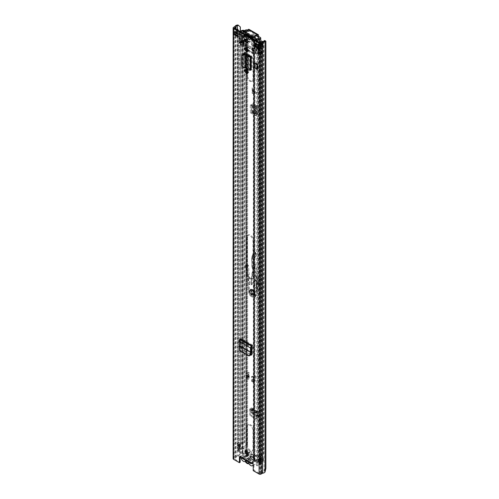 <?xml version="1.0" encoding="UTF-8"?>
<svg xmlns="http://www.w3.org/2000/svg" width="499" height="499" viewBox="0 0 499 499"><rect width="100%" height="100%" fill="white"/><g stroke="black" fill="none" stroke-linecap="round" stroke-linejoin="round"><path stroke-width="0.37" stroke-dasharray="2.5 1.87" d="M248.371 355.756L249.868 355.693M249.095 355.562L240.661 350.697L239.726 348.483L240.181 345.551L239.626 340.78L240.499 339.825L240.462 338.908M251.328 351.988L240.181 345.551L239.426 345.963L240.175 345.682L251.309 352.113M238.884 341.279L239.626 340.78L251.209 347.466M240.474 338.983L240.499 339.613M251.215 70.066L250.305 69.536A1.316 0.761 0 0 0 250.149 69.604L250.149 56.181M245.171 66.573L250.305 69.536A1.316 0.761 0 0 1 251.964 69.635L245.92 66.142A2.164 1.254 60 0 1 244.385 63.492L243.643 63.922A2.164 1.254 -120 0 0 245.171 66.573L245.92 66.142M243.643 54.322L243.643 63.922M257.565 69.317L254.64 67.621M252.912 345.233L252.126 346.537L240.499 339.825L240.867 348.04L242.109 350.136L241.21 338.478L252.912 345.233L252.5 354.034L251.658 354.789M250.517 354.989L242.109 350.136M245.77 450.51A1.977 1.141 60 0 1 246.069 450.173A1.977 1.141 60 0 1 247.061 450.266A1.977 1.141 60 0 1 248.352 452.013A1.977 1.141 60 0 1 248.047 453.597A1.977 1.141 60 0 1 247.604 453.685M245.77 39.115A1.977 1.141 60 0 1 246.069 38.779A1.977 1.141 60 0 1 247.061 38.872A1.977 1.141 60 0 1 248.352 40.619A1.977 1.141 60 0 1 248.047 42.203A1.977 1.141 60 0 1 247.604 42.29M255.762 44.224L255.762 43.363L259.492 45.515L259.492 48.384L258.363 47.736M235.54 34.556L234.624 34.026L234.624 31.156L235.54 31.68L238.354 33.308L238.354 36.184L237.611 35.753M240.194 456.367A1.541 0.886 60 0 1 240.468 455.986A1.541 0.886 60 0 1 242.109 457.059L241.36 457.489M238.235 456.317L240.35 454.171L240.056 453.585L237.942 455.73L238.235 456.317L237.493 456.435A2.108 1.216 0 0 0 235.996 457.396A1.316 0.761 180 0 1 235.634 457.801L234.281 458.868L240.15 462.255M251.265 463.209L252.014 462.779A1.541 0.886 60 0 1 252.107 462.704A1.541 0.886 60 0 1 253.299 463.116A1.541 0.886 60 0 1 253.966 464.669L253.966 470.233L259.836 473.62L261.682 472.84A1.316 0.761 180 0 1 262.387 472.628A2.108 1.216 0 0 0 264.04 471.767L264.258 471.337L265.268 471.505M245.527 47.636A2.021 1.166 60 0 1 245.832 47.299A2.021 1.166 60 0 1 246.843 47.399L247.279 47.648A2.021 1.166 60 0 1 248.596 49.432A2.021 1.166 60 0 1 248.29 51.054A2.021 1.166 60 0 1 247.847 51.148M245.527 69.467A2.021 1.166 60 0 1 245.832 69.124A2.021 1.166 60 0 1 246.843 69.224L247.279 69.48A2.021 1.166 60 0 1 248.596 71.257A2.021 1.166 60 0 1 248.29 72.879A2.021 1.166 60 0 1 247.847 72.973M250.305 56.113A1.316 0.761 180 0 1 251.964 56.206L245.92 52.719L245.171 53.15M244.529 52.938A2.164 1.254 60 0 1 244.834 52.607A2.164 1.254 60 0 1 245.92 52.719M244.385 54.385L244.385 63.492M257.565 68.457L257.166 68.687L255.457 67.234L257.565 68.457L257.565 63.86L257.166 64.09L255.457 62.637L257.565 63.86M255.457 67.234L255.457 62.637M250.766 354.278L242.333 349.406M253.966 470.233L253.224 470.663M237.942 455.73L237.2 455.855A3.169 1.828 0 0 0 234.96 457.29L233.538 458.151A1.41 0.811 0 0 0 233.127 458.724M265.873 468.492L264.863 468.324L264.863 41.13L265.873 41.298M240.056 453.585L240.056 26.397M240.35 454.171L240.35 31.493M264.863 468.324L264.258 471.337M264.258 40.556L264.863 41.13M258.363 48.278A1.316 0.761 180 0 1 258.582 47.86A1.316 0.761 180 0 1 258.75 47.742L259.68 47.205A1.497 0.861 180 0 1 260.734 46.95L260.734 44.08A1.497 0.861 0 0 0 259.68 44.33L258.75 44.866A1.316 0.761 0 0 0 258.582 44.985A1.316 0.761 0 0 0 258.363 45.409A1.316 0.761 0 0 0 258.75 45.945M255.02 43.793L255.762 43.363M233.881 31.587A1.316 0.761 0 0 0 235.54 31.68A1.316 0.761 0 0 0 235.746 31.587L236.669 31.05A1.497 0.861 0 0 0 237.112 30.439L237.112 33.314A1.497 0.861 180 0 1 237.094 33.439M237.611 33.739L238.354 33.308M237.611 36.614L238.354 36.184M234.624 31.156L234.998 31.156L234.998 34.026L235.927 33.489L235.927 30.62L234.998 31.156M234.998 34.026L234.624 34.026M235.927 30.62L235.927 33.489M236.052 33.314L236.052 30.439M237.112 33.314L237.112 30.439M237.112 33.165A0.879 0.505 180 0 1 237.368 32.803L237.368 29.934A0.879 0.505 0 0 0 237.112 30.289M236.052 33.165A1.934 1.117 180 0 1 236.62 32.373L237.293 31.986L238.042 32.416L237.368 32.803M236.676 29.466L236.62 29.503A1.934 1.117 0 0 0 236.052 30.289M237.293 29.11L237.293 31.986M238.042 30.258L238.042 32.416M259.492 48.384L260.989 47.561L260.989 44.692L259.492 45.515M260.989 44.08A0.879 0.505 0 0 0 261.613 43.931L262.287 43.544L262.287 46.413L261.613 46.8A0.879 0.505 180 0 1 260.989 46.95M260.989 44.692A1.934 1.117 0 0 0 262.362 44.361L263.035 43.974L262.287 43.544M263.035 43.974L263.035 46.844L262.362 47.237A1.934 1.117 180 0 1 260.989 47.561M263.035 46.844L262.287 46.413M252.014 462.779L242.109 457.059L241.659 458.07L244.928 457.589A1.815 1.048 -0 0 0 245.938 456.66A1.316 0.761 180 0 1 246.756 455.961A1.316 0.761 180 0 1 248.19 456.123L255.494 460.346A1.316 0.761 180 0 1 255.881 460.883A1.316 0.761 180 0 1 254.571 461.644A1.815 1.048 -0 0 0 252.962 462.23L251.839 463.54L251.814 462.866M242.651 457.377L251.839 462.679L252.962 461.369A1.815 1.048 -0 0 1 254.571 460.783A1.316 0.761 180 0 0 255.881 460.022A1.316 0.761 180 0 0 255.494 459.479L248.19 455.263A1.316 0.761 180 0 0 246.756 455.1A1.316 0.761 180 0 0 245.938 455.799A1.815 1.048 -0 0 1 244.928 456.728L242.296 457.252L242.651 458.238L251.839 463.54M248.103 70.203L250.149 69.604L250.854 70.06M245.801 68.263L246.643 67.901L248.945 69.835L248.945 56.456M246.643 54.846L246.643 67.901L245.664 67.477L245.664 54.516M245.408 68.064L245.664 67.477L243.98 67.172L241.84 65.144L241.94 55.277M257.166 68.687L257.166 64.09M240.512 339.819L241.21 338.478M249.456 459.548A1.41 0.811 60 0 1 248.926 459.417A1.41 0.811 60 0 1 248.402 458.943A3.605 2.083 -120 0 0 245.72 457.396A1.41 0.811 60 0 1 245.196 457.265A1.41 0.811 60 0 1 244.666 456.785L250.261 453.554A3.474 2.002 -120 0 0 248.957 452.362A3.474 2.002 -120 0 0 247.217 452.194A3.474 2.002 -120 0 0 246.687 454.976A3.474 2.002 -120 0 0 248.957 458.032A3.474 2.002 -120 0 0 250.267 458.35A1.41 0.811 60 0 1 251.315 458.955A3.605 2.083 -120 0 0 252.656 460.172A3.605 2.083 -120 0 0 253.997 460.502A1.41 0.811 60 0 1 255.045 461.107A3.474 2.002 -120 0 0 256.355 462.305A3.474 2.002 -120 0 0 258.095 462.479A3.474 2.002 -120 0 0 258.625 459.698A3.474 2.002 -120 0 0 256.355 456.635A3.474 2.002 -120 0 0 255.051 456.317L249.456 459.548A3.474 2.002 60 0 1 250.76 459.866A3.474 2.002 60 0 1 253.168 464.663M244.666 456.785A3.474 2.002 -120 0 0 243.356 455.593A3.474 2.002 -120 0 0 241.622 455.425A3.474 2.002 -120 0 0 240.911 456.828M254.559 458.974L252.862 459.086A1.759 1.017 60 0 1 252.588 459.404A1.759 1.017 60 0 1 251.983 459.442A1.759 1.017 60 0 1 251.708 459.317A1.759 1.017 60 0 1 250.554 457.758L250.754 456.772L248.084 455.238L248.084 454.159L250.754 455.699A2.769 1.597 60 0 1 252.656 455.076A2.769 1.597 60 0 1 254.559 457.895L257.228 459.436L257.228 460.515L254.559 458.974A2.769 1.597 60 0 1 253.093 459.791A2.769 1.597 60 0 1 252.656 459.598A2.769 1.597 60 0 1 250.754 456.772M248.982 461.138L249.207 460.122L248.134 458.512L245.14 458.918A2.769 1.597 60 0 1 246.625 458.001A2.769 1.597 60 0 1 247.061 458.194A2.769 1.597 60 0 1 248.982 461.138L251.627 462.667L251.627 463.683M248.134 458.512L246.625 458.001M250.829 456.36L246.899 458.787L250.554 456.679A1.759 1.017 60 0 1 250.829 456.36A1.759 1.017 60 0 1 252.862 458.007L254.559 457.895M248.402 458.943L253.997 455.712A1.41 0.811 -120 0 0 254.521 456.186A1.41 0.811 -120 0 0 255.051 456.317M250.261 453.554A1.41 0.811 -120 0 0 250.791 454.034A1.41 0.811 -120 0 0 251.315 454.165L245.72 457.396M245.221 460.165A2.769 1.597 60 0 1 245.184 460.022L246.805 459.922L250.554 457.758M246.805 459.922L247.884 461.525L252.862 459.086M253.997 455.712A3.605 2.083 -120 0 0 251.315 454.165M251.565 463.708L248.939 462.186A2.769 1.597 60 0 1 248.901 462.292M245.184 460.022L242.489 458.469L242.489 457.39L245.14 458.918M248.084 455.238L242.489 458.469M248.939 462.186L249.113 461.251L248.795 461.594M257.228 460.515L251.627 463.746M249.207 460.122L252.862 458.007M257.228 459.436L251.627 462.667M250.754 455.699L250.554 456.679M242.489 457.39L248.084 454.159M252.157 87.705L252.719 90.207L252.157 93.357L252.157 87.705L256.679 93.145L252.157 93.357M253.96 38.298A2.196 1.266 60 0 1 252.525 36.365A2.196 1.266 60 0 1 252.862 34.599A2.196 1.266 60 0 1 253.96 34.712A2.196 1.266 60 0 1 255.401 36.645A2.196 1.266 60 0 1 255.058 38.411A2.196 1.266 60 0 1 253.96 38.298M253.96 292.819A1.759 1.017 60 0 1 252.812 291.266A1.759 1.017 60 0 1 253.08 289.857A1.759 1.017 60 0 1 253.96 289.944A1.759 1.017 60 0 1 255.108 291.497A1.759 1.017 60 0 1 254.839 292.907A1.759 1.017 60 0 1 253.96 292.819M249.063 29.385A1.541 0.886 120 0 1 249.381 30.09L249.381 30.913L248.39 31.574L247.13 30.907M242.976 457.103L243.001 457.864A3.412 1.971 180 0 0 246.263 456.348L246.968 456.423L248.957 452.412A1.541 0.886 60 0 1 249.182 452.163A1.541 0.886 60 0 1 250.361 452.568A1.541 0.886 60 0 1 251.041 454.109L255.02 456.404A1.541 0.886 60 0 1 255.338 455.718A1.541 0.886 60 0 1 257.104 457.115L259.224 463.833A3.412 1.971 180 0 0 256.592 465.717L257.914 465.729A2.096 1.21 180 0 1 259.53 464.575A1.584 0.917 0 0 0 260.746 463.683A1.584 0.917 0 0 0 260.285 463.035L258.033 456.573A1.541 0.886 60 0 0 256.268 455.182A1.541 0.886 60 0 0 255.95 455.868L251.97 453.572A1.541 0.886 60 0 0 251.296 452.032A1.541 0.886 60 0 0 250.111 451.626A1.541 0.886 60 0 0 249.887 451.876L247.635 455.737A1.584 0.917 0 0 0 246.088 455.5A1.584 0.917 0 0 0 244.978 456.173A2.096 1.21 180 0 1 242.976 457.103L242.976 33.102M248.259 31.562L249.194 31.025L247.791 30.214M255.956 107.235L256.879 108.851L256.711 114.789L255.95 115.562L256.879 114.277L255.956 114.826L253.405 113.504L252.469 114.046L255.95 115.562L255.95 108.651L255.301 107.952L255.956 107.235L251.247 104.36L251.789 104.079A1.759 1.017 180 0 1 254.309 104.185L255.095 104.721L254.085 105.214L253.299 104.671L252.126 104.927A1.316 0.761 180 0 1 250.311 104.902L250.311 112.799A1.316 0.761 0 0 0 252.126 112.824L253.299 112.568L256.573 114.177L257.596 113.853L258.226 112.824L256.573 114.177M253.405 113.504L251.247 112.263L251.247 104.36M250.036 415.692L251.608 415.524L250.673 413.914L250.542 410.889L249.606 411.426L250.036 415.692L256.018 419.148L257.247 417.707L257.384 412.342L257.896 412.08A1.759 1.017 -60 0 1 258.713 412.024A1.759 1.017 -60 0 1 259.068 412.96L258.993 413.995L258.064 414.438L258.052 413.172L257.334 413.446A1.316 0.761 -60 0 1 256.723 413.484A1.316 0.761 -60 0 1 256.449 412.885L249.606 408.937A1.316 0.761 120 0 0 249.88 409.536A1.316 0.761 120 0 0 250.492 409.498L251.209 409.217L251.209 412.411L252.818 414.376L257.559 417.108L258.145 416.896L258.064 414.438M250.542 410.889L250.542 408.394L257.384 412.342M251.608 415.524L256.311 418.237L256.018 419.148L256.449 412.885M256.311 418.237L257.247 417.707L256.093 419.091M253.03 35.248A2.196 1.266 60 0 1 254.465 37.188A2.196 1.266 60 0 1 254.128 38.947A2.196 1.266 60 0 1 253.03 38.835A2.196 1.266 60 0 1 251.596 36.901A2.196 1.266 60 0 1 251.933 35.136A2.196 1.266 60 0 1 253.03 35.248M253.03 290.487A1.759 1.017 60 0 1 254.178 292.034A1.759 1.017 60 0 1 253.91 293.443A1.759 1.017 60 0 1 253.03 293.356A1.759 1.017 60 0 1 251.883 291.809A1.759 1.017 60 0 1 252.151 290.399A1.759 1.017 60 0 1 253.03 290.487M252.157 90.063L254.833 93.151L252.157 93.151L252.282 89.995L252.282 93.082L254.939 93.088L252.282 89.995M252.469 114.046L250.311 112.799M255.301 107.952L250.311 104.902M244.915 32.709A1.316 0.761 -0 0 1 246.612 31.98A0.967 0.561 180 0 0 247.853 31.443A0.967 0.561 180 0 0 247.828 31.318A1.316 0.761 -0 0 1 247.791 31.144A1.316 0.761 -0 0 1 248.178 30.601L248.446 31.456M249.606 411.426L249.606 408.937M259.093 463.428L260.023 462.885M246.968 456.423L247.897 455.886M243.001 457.864L243.001 33.121M256.592 465.717L256.592 40.968L256.218 41.18L256.081 51.241A0.792 0.455 -0 0 0 256.049 51.36A0.792 0.455 -0 0 0 256.286 51.684L258.426 52.794A2.9 1.672 -0 0 0 259.33 52.495A1.984 1.148 180 0 1 259.062 51.915A1.984 1.148 180 0 1 259.717 51.066A1.778 1.023 180 0 1 262.081 50.979A2.289 1.322 180 0 1 262.493 51.734A2.289 1.322 180 0 1 261.819 52.669A2.289 1.322 180 0 1 261.139 52.938A4.89 2.826 -0 0 0 260.228 53.056A3.63 2.096 -0 0 0 259.249 53.561L259.249 43.8A3.805 2.196 180 0 1 258.944 43.999A3.805 2.196 180 0 1 258.632 44.161A0.873 0.505 180 0 1 257.503 44.062L257.503 53.823A0.873 0.505 -0 0 0 258.632 53.923A3.805 2.196 -0 0 0 258.944 53.761A3.805 2.196 -0 0 0 259.249 53.561M257.914 465.729L257.914 41.729M246.2 30.869A3.412 1.971 180 0 1 244.915 31.892M255.02 456.404L255.95 455.868M251.041 454.109L251.97 453.572M255.014 37.02A1.316 0.761 -0 0 0 254.958 36.801A0.967 0.561 180 0 1 254.92 36.639A0.967 0.561 180 0 1 255.014 36.396M256.879 108.851L255.95 108.651M253.405 105.607L252.469 106.15M258.226 112.824L258.239 107.204L257.072 105.85L256.255 105.595L255.382 106.193L254.085 105.214M256.255 105.595L255.095 104.721M257.072 105.85L256.573 106.555L255.382 106.193L255.382 113.915L256.255 113.342L255.557 113.978L255.557 106.275L256.255 105.626L256.255 113.317L257.072 113.473M256.573 106.555L257.74 107.909L257.727 113.529M251.247 112.263L251.789 111.976A1.759 1.017 180 0 1 254.309 112.082L256.255 113.317M255.095 112.618L254.085 113.111M257.384 414.837L256.449 415.374M252.407 412.174L253.548 413.378L258.42 416.197L257.559 417.108L258.145 416.896L259.006 415.985L258.42 416.197L259.006 415.985L258.819 415.486L257.883 416.266L251.209 412.411L252.132 411.631L252.407 412.174L251.546 413.085M258.993 413.995L258.819 415.486L257.864 416.11L251.178 412.249L252.114 411.619L258.794 415.474M250.542 408.394L251.059 408.132A1.759 1.017 -60 0 1 251.87 408.076A1.759 1.017 -60 0 1 252.232 409.012L252.157 410.047L251.228 410.49M252.157 410.047L252.114 411.619M259.106 278.093L257.74 278.879L256.093 278.062L255.918 278.392L257.578 279.215L257.765 278.891L258.064 279.49L259.436 278.704L257.147 276.982L255.943 266.385A5.277 3.044 -120 0 0 255.444 264.476A9.232 5.333 60 0 1 256.018 256.099A2.464 1.422 -120 0 0 256.081 253.648L254.796 251.558L254.035 251.677A1.141 0.661 -120 0 0 253.997 251.783L252.7 257.253A7.036 4.061 -120 0 0 252.563 258.8L252.862 265.917A2.638 1.522 -120 0 0 253.205 267.258A4.847 2.794 60 0 1 253.299 271.737A2.638 1.522 -120 0 0 253.018 272.473L252.07 280.918A2.638 1.522 -120 0 0 252.351 282.503A1.977 1.141 60 0 1 252.157 284.405A1.977 1.141 60 0 1 251.153 284.293A1.977 1.141 60 0 1 249.781 282.035L248.508 265.705L248.14 264.9L245.758 264.67L247.192 268.287L249.743 291.329A4.659 2.688 -120 0 0 252.956 296.431A4.659 2.688 -120 0 0 255.332 296.693A4.659 2.688 -120 0 0 256.212 295.377L257.777 288.235L254.559 285.016L253.442 285.665L256.748 288.366L256.941 287.243L256.573 287.006L256.399 283.108L254.278 280.831L256.367 282.49L256.361 277.906L255.008 266.921L255.943 266.385M251.945 289.576C255.32 291.404 255.239 297.728 251.87 295.558C248.502 293.73 248.583 287.405 251.945 289.576M252.625 289.607C249.718 289.601 249.693 291.31 252.563 294.741C255.469 294.741 255.494 293.032 252.625 289.607M253.055 290.013A2.352 1.36 60 0 1 254.571 292.09A2.352 1.36 60 0 1 254.203 293.955A2.352 1.36 60 0 1 253.005 293.83A2.352 1.36 60 0 1 251.49 291.753A2.352 1.36 60 0 1 251.852 289.882A2.352 1.36 60 0 1 253.055 290.013M259.436 278.704L258.707 282.889L255.401 280.189L258.613 283.407L257.247 284.199L256.149 283.251L256.573 287.006M257.777 288.235L256.536 288.784L253.442 285.665M258.613 283.407L257.864 287.723L254.559 285.016M255.426 252.263L254.715 251.739L253.916 251.845L251.764 257.79L252.7 257.253M252.12 256.087L253.997 251.783M255.039 256.311L253.997 257.334L255.363 256.48L255.039 256.311L255.906 253.754L255.363 256.48L256.018 256.099M258.707 282.889L257.334 283.682L258.064 279.49L257.696 279.452L256.966 283.632L257.334 283.682M256.367 282.49L255.918 278.186L256.124 282.902L256.966 283.632M256.879 284.149L256.324 287.349L256.399 283.108M257.864 287.723L256.748 288.366M257.54 289.588L256.598 290.131L256.704 288.859M256.212 295.377L255.276 295.913L256.598 290.131L257.54 289.595M248.508 265.705L247.248 266.815L246.668 265.774C244.953 265.381 244.791 266.235 246.188 268.337L248.808 292.052L249.743 291.329M247.192 268.287L246.157 268.331L245.321 265.487L246.837 265.499L248.14 264.9M254.022 257.353C252.899 259.305 252.943 261.9 254.166 265.137L255.844 277.55L256.361 277.906L255.975 278.055L256.274 277.881M253.997 257.334L252.188 256.018M253.979 252.001L251.758 258.058L252.238 267.863C253.087 269.884 253.118 271.462 252.338 272.591L251.134 281.698L251.39 283.12C251.228 286.139 250.255 285.964 248.471 282.596L247.248 266.815M248.808 292.052L248.808 292.052C250.704 297.036 252.737 298.308 254.908 295.87L256.536 288.784M256.941 287.243L256.243 287.256L256.692 287.387L257.247 284.199M246.668 265.774L247.616 266.79L248.845 282.571L249.781 282.035M256.068 283.376L256.243 287.256L256.891 287.33M252.594 294.684A3.075 1.778 60 0 1 250.417 290.917A3.075 1.778 60 0 1 252.594 289.657A3.075 1.778 60 0 1 254.771 293.431A3.075 1.778 60 0 1 252.594 294.684M252.594 293.605A1.759 1.017 -120 0 0 253.473 293.693A1.759 1.017 -120 0 0 253.742 292.283A1.759 1.017 -120 0 0 252.594 290.736A1.759 1.017 -120 0 0 251.714 290.649A1.759 1.017 -120 0 0 251.446 292.058A1.759 1.017 -120 0 0 252.594 293.605M253.835 290.019A1.759 1.017 -120 0 0 252.956 289.931A1.759 1.017 -120 0 0 252.687 291.341A1.759 1.017 -120 0 0 253.835 292.888A1.759 1.017 -120 0 0 254.715 292.975A1.759 1.017 -120 0 0 254.989 291.566A1.759 1.017 -120 0 0 253.835 290.019M250.573 278.261A4.441 2.564 60 0 1 247.435 272.822L247.435 236.994A4.441 2.564 60 0 1 248.352 234.96A4.441 2.564 60 0 1 251.777 236.152A4.441 2.564 60 0 1 253.71 240.624L253.71 276.446A4.441 2.564 60 0 1 252.793 278.479A4.441 2.564 60 0 1 250.573 278.261M249.824 278.692A4.441 2.564 60 0 1 246.687 273.252L246.687 237.424A4.441 2.564 60 0 1 247.604 235.397A4.441 2.564 60 0 1 251.028 236.582A4.441 2.564 60 0 1 252.968 241.054L252.968 276.876A4.441 2.564 60 0 1 252.045 278.91A4.441 2.564 60 0 1 249.824 278.692M246.313 378.248L248.115 379.296L248.115 374.63L246.375 373.632L247.124 373.196L246.381 373.632A1.141 0.661 0 0 0 247.928 373.595L249.238 372.84L248.49 372.41L247.186 373.165L247.186 377.818L246.375 378.286A1.141 0.661 180 0 1 246.313 378.248L246.375 373.632A1.141 0.661 0 0 1 246.313 373.595M251.54 381.273L253.28 382.278L254.022 381.847L252.282 380.843L252.282 376.171L254.022 377.182L253.28 377.618L251.54 376.602L251.54 381.273L252.282 380.843M254.022 376.97L255.513 376.109L254.771 375.678L253.28 376.539A1.316 0.761 0 0 0 252.893 377.076A1.316 0.761 0 0 0 253.28 377.618L254.022 377.182L254.022 381.841L253.28 382.271A1.316 0.761 180 0 1 252.893 381.729A1.316 0.761 180 0 1 253.28 381.192L254.771 380.332L255.513 380.762L254.022 381.623L254.022 377.188M246.687 445.532A4.441 2.564 -120 0 0 249.824 450.965A4.441 2.564 -120 0 0 252.045 451.19A4.441 2.564 -120 0 0 252.968 449.156L252.968 430.631A4.441 2.564 -120 0 0 251.028 426.165A4.441 2.564 -120 0 0 247.604 424.973A4.441 2.564 -120 0 0 246.687 427.007L246.687 445.532L247.435 445.096L247.435 426.576A4.441 2.564 60 0 1 248.352 424.543A4.441 2.564 60 0 1 251.777 425.734A4.441 2.564 60 0 1 253.71 430.2L253.71 448.726A4.441 2.564 60 0 1 252.793 450.759A4.441 2.564 60 0 1 250.573 450.535A4.441 2.564 60 0 1 247.435 445.096M246.687 72.43L246.687 75.779A4.441 2.564 -120 0 0 249.824 81.218A4.441 2.564 -120 0 0 252.045 81.437A4.441 2.564 -120 0 0 252.968 79.403L252.968 61.595A4.441 2.564 -120 0 0 249.993 56.262M247.984 55.782A4.441 2.564 -120 0 0 247.604 55.938A4.441 2.564 -120 0 0 246.687 57.971L246.687 70.01M243.911 448.832A2.021 1.166 0 0 0 241.329 449.574A3.256 1.877 180 0 1 239.102 450.809L239.102 449.374A3.256 1.877 0 0 0 241.329 448.139A2.021 1.166 180 0 1 243.911 447.397L243.911 448.832L244.254 448.258A3.075 1.778 0 0 0 240.325 449.387A2.196 1.266 180 0 1 238.821 450.223A1.41 0.811 0 0 0 237.786 451.002A1.41 0.811 0 0 0 238.198 451.576L241.497 453.479L241.497 45.534A1.759 1.017 -0 0 0 242.639 45.827L245.864 45.933A0.68 0.393 180 0 1 246.306 46.045L246.718 48.203M241.497 453.479A1.759 1.017 0 0 0 242.639 453.778L245.864 453.884A0.68 0.393 180 0 1 246.306 453.996L253.349 458.063A0.68 0.393 180 0 1 253.548 458.319L253.729 460.178A1.759 1.017 0 0 0 254.241 460.839L257.534 462.741A1.41 0.811 0 0 0 259.885 462.386A2.196 1.266 180 0 1 261.333 461.513A3.075 1.778 0 0 0 263.46 459.822A3.075 1.778 0 0 0 263.291 459.242L263.291 457.808A3.075 1.778 180 0 1 263.46 458.388A3.075 1.778 180 0 1 261.333 460.078A2.196 1.266 0 0 0 259.885 460.951A1.41 0.811 180 0 1 257.534 461.307L257.534 456.997A1.41 0.811 -0 0 0 259.885 456.641A2.196 1.266 180 0 1 261.333 455.768A3.075 1.778 0 0 0 263.46 454.078A3.075 1.778 0 0 0 263.291 453.504L263.291 41.392M247.785 51.141L252.843 53.954L252.937 50.237L253.349 50.112A0.68 0.393 180 0 1 253.548 50.368L253.729 52.233A1.759 1.017 0 0 0 254.241 52.894L255.457 53.593L256.199 53.162L256.199 49.713L254.989 49.014A0.705 0.405 180 0 1 254.783 48.752L254.602 46.887A1.734 1.004 0 0 0 254.097 46.239L254.097 40.481L254.783 42.29A0.705 0.405 0 0 0 254.989 42.552L258.282 44.455L258.869 44.367A3.256 1.877 180 0 1 261.008 43.076A2.021 1.166 0 0 0 262.405 41.966A2.021 1.166 0 0 0 262.393 41.847L262.387 472.628M248.009 55.776A4.441 2.564 60 0 1 248.352 55.508A4.441 2.564 60 0 1 251.777 56.699A4.441 2.564 60 0 1 253.71 61.165L253.71 78.973A4.441 2.564 60 0 1 252.793 81.006A4.441 2.564 60 0 1 250.573 80.782A4.441 2.564 60 0 1 247.435 75.349L247.435 72.86M247.061 377.818L247.061 373.165L248.864 374.2L248.864 378.866L247.124 377.862L246.375 378.292M247.516 49.969L247.467 46.214L247.049 45.615A1.734 1.004 180 0 0 245.92 45.328L242.701 45.222A0.705 0.405 -0 0 1 242.24 45.103L241.029 44.405L240.281 44.835L240.281 41.386L241.497 42.084L241.497 35.622A1.759 1.017 0 0 0 242.639 35.922L246.306 36.845A15.812 9.125 -120 0 0 253.349 40.912L253.673 41.729L254.727 41.698M253.249 50.056L254.097 49.682A1.734 1.004 180 0 1 254.602 50.337L254.783 52.195A0.705 0.405 0 0 0 254.989 52.464L256.199 53.162M241.497 45.534L240.281 44.835M238.946 451.146L242.24 453.048A0.705 0.405 0 0 0 242.701 453.167L245.92 453.273A1.734 1.004 180 0 1 247.049 453.566L254.097 457.633A1.734 1.004 180 0 1 254.602 458.282L254.783 460.147A0.705 0.405 0 0 0 254.989 460.409L258.282 462.311L258.869 462.224A3.256 1.877 180 0 1 261.008 460.933A2.021 1.166 0 0 0 262.405 459.822A2.021 1.166 0 0 0 262.293 459.442L262.293 458.007L263.291 457.808M247.435 70.796L247.435 57.541A4.441 2.564 60 0 1 247.997 55.794M253.991 49.626L253.592 53.524L247.953 50.374M238.198 451.576L238.198 450.104L239.058 449.343L238.84 445.295L238.946 449.711L238.198 450.142A1.41 0.811 180 0 1 237.786 449.568A1.41 0.811 180 0 1 238.821 448.782A2.196 1.266 0 0 0 240.325 447.952A3.075 1.778 180 0 1 244.254 446.817L244.254 448.258M243.911 447.397L244.254 446.817M262.293 459.442L263.291 459.242M262.293 458.007A2.021 1.166 180 0 1 262.405 458.388A2.021 1.166 180 0 1 261.008 459.498A3.256 1.877 0 0 0 258.869 460.789L257.534 461.269A1.41 0.811 180 0 0 259.829 461.014L260.141 456.354L259.829 461.014M253.673 41.729L253.729 42.321A1.759 1.017 0 0 0 254.241 42.983L257.534 44.885A1.41 0.811 0 0 0 259.885 44.53A2.196 1.266 180 0 1 261.333 43.656A3.075 1.778 0 0 0 263.46 41.966A3.075 1.778 0 0 0 263.385 41.579M247.71 41.579A4.397 2.539 -120 0 1 252.737 45.852A0.879 0.505 60 0 0 253.317 46.65L253.349 46.669A0.68 0.393 0 0 1 253.548 46.925L253.729 48.783A1.759 1.017 180 0 0 254.241 49.445L255.457 50.143L255.457 53.593M258.282 462.311L258.282 460.876L257.534 461.307L257.534 462.741M259.829 456.778A1.41 0.811 0 0 1 257.534 457.034L259.168 456.117L258.856 460.777L258.282 460.839L258.282 456.566L258.869 456.479A3.256 1.877 180 0 1 261.008 455.188A2.021 1.166 -0 0 0 262.405 454.078A2.021 1.166 -0 0 0 262.293 453.697L263.291 453.504M262.293 453.697L262.293 41.585M255.457 50.143L256.199 49.713M247.336 41.847A4.397 2.539 -120 0 0 246.918 42.49A0.879 0.505 60 0 1 246.774 42.665A0.879 0.505 60 0 1 246.331 42.621L246.306 42.602A0.68 0.393 0 0 0 245.864 42.49L242.639 42.384A1.759 1.017 180 0 1 241.497 42.084M243.668 35.953L243.724 35.348L247.049 36.415A15.812 9.125 -120 0 0 254.097 40.481L253.349 40.912L253.349 46.669M241.104 32.023A3.256 1.877 180 0 1 239.102 32.953L238.946 33.29L242.24 35.192A0.705 0.405 0 0 0 242.701 35.31L243.724 35.348M240.281 41.386L241.029 40.955L242.24 41.654A0.705 0.405 180 0 0 242.701 41.773L245.92 41.879A1.734 1.004 0 0 1 247.049 42.172L247.08 42.19A0.879 0.505 -120 0 0 247.523 42.234A0.879 0.505 -120 0 0 247.66 42.059A4.397 2.539 60 0 1 248.377 41.192A4.397 2.539 60 0 1 253.486 45.421A0.879 0.505 -120 0 0 254.066 46.22L254.097 46.239M240.306 31.562A2.196 1.266 180 0 1 238.821 32.366A1.41 0.811 0 0 0 237.786 33.146A1.41 0.811 0 0 0 238.198 33.72L241.497 35.622M243.911 30.975L243.911 443.087L244.254 442.513A3.075 1.778 0 0 0 240.325 443.642A2.196 1.266 180 0 1 238.821 444.478A1.41 0.811 0 0 0 237.786 445.258A1.41 0.811 0 0 0 238.198 445.832L238.198 33.72M244.254 442.513L244.254 30.982M243.911 443.087A2.021 1.166 0 0 0 241.329 443.829A3.256 1.877 180 0 1 239.102 445.064L238.198 445.832L238.198 450.104A1.41 0.811 180 0 1 237.786 449.53A1.41 0.811 180 0 1 238.647 448.782L239.539 448.464L237.53 447.241L237.53 443.006L239.464 444.122L239.464 448.358M239.464 444.122L238.647 444.547A1.41 0.811 0 0 0 237.786 445.295A1.41 0.811 0 0 0 238.198 445.869L238.946 445.439L238.946 33.29M241.029 40.955L241.029 44.405M246.306 39.296L246.306 36.845L247.049 36.415L247.049 42.172M245.864 39.128L245.92 41.879M253.548 46.925L253.548 41.043L254.602 41.005L254.602 46.887M258.282 44.455L258.282 456.566L257.534 456.997L257.534 47.255M237.53 447.241L238.279 446.811L240.206 447.927A1.316 0.761 180 0 1 240.593 448.464A1.316 0.761 180 0 1 239.788 449.162L239.058 449.343M239.058 445.108L239.788 444.927A1.316 0.761 0 0 0 240.593 444.229A1.316 0.761 0 0 0 240.206 443.692L238.279 442.576L237.53 443.006M238.279 446.811L238.279 442.576M260.141 460.589L262.499 461.656L262.499 457.421L260.141 456.354M259.168 460.352A1.316 0.761 180 0 1 261.314 460.109L263.247 461.226L262.499 461.656M263.247 461.226L263.247 456.99L261.314 455.874A1.316 0.761 0 0 0 259.168 456.117M263.247 456.99L262.499 457.421M248.115 379.296L248.864 378.866M248.115 374.63L248.864 374.2M251.54 376.602L252.282 376.171M247.186 377.818L248.49 377.063L249.238 377.494L247.928 378.248A1.141 0.661 180 0 1 246.381 378.286M249.238 377.494L249.238 372.84M248.49 377.063L248.49 372.41M254.771 375.678L254.771 380.332M255.513 376.109L255.513 380.762M262.387 41.567A2.289 1.322 180 0 1 262.493 41.972A2.289 1.322 180 0 1 261.819 42.902A2.289 1.322 180 0 1 261.139 43.176L261.139 52.938M247.71 41.748A4.348 2.514 60 0 1 252.17 45.827L252.257 47.255A1.759 1.017 180 0 1 252.775 47.973A1.759 1.017 180 0 1 252.731 48.191A4.042 2.333 180 0 1 252.575 48.503L254.821 50.05L256.062 49.763L254.496 48.858A0.879 0.505 180 0 1 254.241 48.497A0.879 0.505 180 0 1 254.272 48.366L254.846 47.143A0.879 0.505 -0 0 0 254.877 47.012A0.879 0.505 -0 0 0 254.621 46.657L253.598 46.064A4.348 2.514 -120 0 0 251.484 42.122A4.348 2.514 -120 0 0 248.402 41.23A4.348 2.514 -120 0 0 247.56 42.577L246.406 41.91A0.879 0.505 -0 0 0 245.552 41.779L243.443 42.109A0.879 0.505 180 0 1 242.595 41.978L242.595 35.448L239.589 33.714A0.867 0.499 180 0 1 239.277 33.327A0.867 0.499 180 0 1 239.408 33.065A3.805 2.196 180 0 1 240.038 32.703A3.63 2.096 180 0 0 240.387 32.529A3.63 2.096 180 0 0 240.911 32.142L240.911 41.904A4.89 2.826 -0 0 0 241.117 41.38A2.289 1.322 180 0 1 244.51 40.837A1.771 1.023 180 0 1 244.89 41.467A1.771 1.023 180 0 1 244.373 42.19A1.771 1.023 180 0 1 244.354 42.203A1.984 1.148 180 0 1 244.285 42.24A1.984 1.148 180 0 1 242.183 42.502L241.653 42.602A2.9 1.672 -0 0 0 241.366 42.945L243.294 44.18A0.792 0.455 -0 0 0 244.061 44.299L245.533 44.068A0.879 0.505 180 0 1 246.387 44.199L247.966 45.11L247.966 35.448A16.38 9.456 -120 0 1 247.672 35.167A0.879 0.505 60 0 1 247.429 33.838A0.879 0.505 60 0 1 247.579 33.801A11.433 6.599 -120 0 1 247.966 33.801L247.966 33.296A11.995 6.924 -120 0 0 246.506 33.402A0.78 0.449 -120 0 0 246.437 33.433A0.78 0.449 -120 0 0 246.593 34.556L244.03 36.159A16.941 9.78 -120 0 0 245.452 37.562L245.452 37.082L246.263 36.895A16.38 9.456 60 0 0 252.482 40.481L252.482 40.962A16.941 9.78 60 0 1 249.444 39.677L249.3 39.596A16.941 9.78 60 0 1 246.263 37.369L246.263 36.895M244.516 31.081A1.771 1.023 180 0 1 244.853 31.499L244.373 34.206L242.608 32.803M242.414 32.778A1.984 1.148 180 0 1 242.183 32.741L242.183 42.502M244.354 42.203L244.354 34.213M258.632 53.923L258.632 44.161M240.038 32.703L240.038 42.471A3.63 2.096 -0 0 0 240.387 42.29A3.63 2.096 -0 0 0 240.911 41.904M254.371 39.39L254.371 48.952L248.153 45.359L248.153 35.803A16.38 9.456 -120 0 0 248.652 36.234A0.879 0.505 -120 0 0 249.101 36.421L250.186 36.321L252.338 37.562L253.423 38.916A0.879 0.505 -120 0 0 253.872 39.253A16.38 9.456 -120 0 0 254.371 39.39L254.808 39.396A16.38 9.456 -120 0 0 255.101 39.452A0.879 0.505 -120 0 0 255.338 39.421A0.879 0.505 -120 0 0 255.519 39.016A0.879 0.505 -120 0 0 255.195 38.192A11.433 6.599 -120 0 0 254.808 37.749L254.371 36.988A11.995 6.924 -120 0 0 248.153 33.396L247.966 33.296M252.482 38.074L252.045 39.134A11.433 6.599 60 0 1 252.556 39.714A0.879 0.505 60 0 1 252.887 40.538A0.879 0.505 60 0 1 252.706 40.943A0.879 0.505 60 0 1 252.463 40.974A16.38 9.456 60 0 1 252.045 40.887L252.045 41.367A16.941 9.78 -120 0 0 253.467 41.604L256.18 40.088L255.401 39.639L255.157 49.258L254.371 48.952M253.467 41.567L253.542 41.61A0.78 0.449 -120 0 0 253.698 41.573A0.78 0.449 -120 0 0 253.86 41.211A0.78 0.449 -120 0 0 253.629 40.556A11.995 6.924 -120 0 0 252.045 38.629L252.045 38.329M257.147 50.411L255.157 49.258L257.022 48.827L258.912 49.944L256.218 50.942M257.503 53.823L256.062 52.994L256.062 49.763M255.569 50.05L255.569 53.281L256.062 52.994M255.569 53.281L254.821 53.281L252.575 51.734A4.042 2.333 -0 0 0 252.731 51.422A1.759 1.017 -0 0 0 252.775 51.204A1.759 1.017 -0 0 0 252.257 50.486L252.257 47.255M252.17 47.205L252.257 50.486M252.17 50.436L252.17 46.993M242.595 41.978L241.16 41.155L240.506 41.654L243.344 43.17A4.042 2.333 180 0 1 243.88 43.076A1.759 1.017 180 0 1 245.496 43.351L245.951 43.401L245.951 46.632L252.17 49.863L252.17 50.224M245.951 46.632L245.577 46.632L245.577 43.401M245.496 43.351L245.577 46.632M245.496 46.582A1.759 1.017 -0 0 0 243.88 46.307A4.042 2.333 -0 0 0 243.344 46.401L240.661 45.103L241.16 44.386L239.589 43.475A0.867 0.499 -0 0 1 239.277 43.095L239.277 33.327M240.038 42.471A3.805 2.196 -0 0 0 239.408 42.827A0.867 0.499 -0 0 0 239.277 43.095M262.118 51.865L260.74 52.663A1.285 0.742 180 0 1 259.904 52.432L261.726 51.385A1.285 0.742 180 0 1 262.118 51.865L262.118 54.591A1.285 0.742 -0 0 0 261.925 54.254L260.154 55.277L259.904 52.432M241.728 41.685L243.107 40.887A1.285 0.742 180 0 1 243.942 41.118L243.587 43.694L241.859 44.692L242.121 42.166A1.285 0.742 180 0 1 241.728 41.685L241.728 44.411L243.107 43.619A1.285 0.742 180 0 1 243.587 43.694M242.121 42.166L243.942 41.118M254.097 50.449L248.053 46.962L248.053 45.521L254.097 49.008L253.286 49.476L253.342 53.331L254.035 51.185A4.397 2.539 120 0 0 254.097 50.449L254.097 49.008M248.053 45.521L247.242 45.989L253.286 49.476M254.621 46.657L254.621 40.463A16.941 9.78 60 0 1 250.648 38.984L250.51 38.903A16.941 9.78 60 0 1 246.406 35.666L246.406 41.91M245.951 43.401L247.56 42.577M252.301 50.043L252.301 46.787L253.598 46.064M254.808 39.396L254.808 49.058M254.889 37.338A11.995 6.924 -120 0 0 254.808 37.244L254.808 37.749M252.482 38.573A11.433 6.599 -120 0 0 252.17 38.255M252.482 40.962L252.045 41.211L252.482 40.481M245.452 37.082A16.38 9.456 60 0 1 245.034 36.689A0.879 0.505 60 0 1 244.797 35.36A0.879 0.505 60 0 1 244.94 35.323A11.433 6.599 60 0 1 245.452 35.329L245.452 34.824A11.995 6.924 -120 0 0 243.874 34.924A0.78 0.449 -120 0 0 243.799 34.955A0.78 0.449 -120 0 0 243.961 36.078M248.153 35.803L247.966 35.448M253.872 39.253L252.045 40.307A16.38 9.456 60 0 1 246.824 37.288L248.652 36.234M248.153 33.396L247.966 33.801M245.452 34.824L245.826 34.737L245.452 35.329M245.826 35.236L246.244 34.992M251.739 37.837A0.879 0.505 60 0 1 252.064 38.049L253.891 36.995A11.433 6.599 60 0 1 254.371 37.481M252.064 38.049A11.433 6.599 -120 0 0 246.805 35.011A0.879 0.505 60 0 1 247.042 35.111M248.153 33.888A11.433 6.599 60 0 1 248.633 33.957L246.805 35.011M244.03 36.159L245.539 35.286L246.406 35.666M245.826 37.144L245.826 37.618L246.263 37.369M245.826 37.618L245.452 37.562M254.808 37.244L254.371 36.988M245.552 41.779L245.552 35.286L244.03 36.121M242.595 35.448A0.879 0.505 0 0 0 243.443 35.579L245.539 35.248M253.467 41.604L254.846 40.718L254.846 47.143M239.589 33.714L239.589 43.475M241.16 44.386L241.16 41.155M254.272 48.366L254.272 41.835A0.879 0.505 -0 0 0 254.241 41.966A0.879 0.505 -0 0 0 254.496 42.321L257.503 44.062M253.542 41.61L254.69 40.949L254.272 41.835M246.387 44.199L246.593 34.556M258.887 49.981L258.887 39.639L256.592 40.962M259.249 43.8A3.63 2.096 180 0 1 260.228 43.294A4.89 2.826 180 0 1 261.139 43.176M259.33 52.495L259.33 42.727A1.984 1.148 180 0 1 259.118 42.427M259.33 42.727A2.9 1.672 180 0 1 258.426 43.033L258.151 52.757M256.286 51.684L256.286 41.916L258.151 42.995M256.286 41.916A0.792 0.455 180 0 1 256.049 41.598A0.792 0.455 180 0 1 256.081 41.473L256.218 41.18M258.887 39.639L258.887 49.906M257.266 38.635L256.898 44.667L257.266 38.635L258.887 39.571M256.318 39.115L255.401 39.639M262.081 50.979L262.081 41.217M259.717 51.066L259.717 43.082L261.333 41.018M259.075 42.396L259.062 51.915M259.081 42.315L259.717 43.082M246.387 34.431A0.879 0.505 0 0 0 245.533 34.306L244.061 34.537A0.792 0.455 180 0 1 243.294 34.419L243.294 44.18M241.429 43.101L241.429 33.339L243.294 34.419M244.51 40.837L244.51 31.075M241.117 41.38L241.117 31.612A2.289 1.322 180 0 1 243.955 30.907M241.429 33.339L241.366 33.177A2.9 1.672 180 0 1 241.653 32.84L242.183 32.741M244.853 31.499L242.976 32.585M240.911 32.142A4.89 2.826 -0 0 0 241.117 31.612M239.408 33.065L239.408 42.827M260.228 53.056L260.228 43.294M253.891 36.995A0.879 0.505 -120 0 0 253.373 36.751L251.546 37.805M247.672 35.167L249.144 34.312L250.186 35.604L252.338 36.845L253.373 36.751M249.144 34.312A0.879 0.505 -120 0 0 248.633 33.957M243.942 42.484L242.121 43.532M243.107 40.887L243.107 43.619M261.925 54.254L261.726 52.751L259.904 53.798M260.74 52.663L260.74 55.389L262.118 54.591M260.74 55.389A1.285 0.742 180 0 1 260.154 55.277M261.726 51.385L261.726 52.751M252.338 36.845L250.51 37.899L251.178 37.843M250.186 35.604L248.359 36.658L250.51 37.899M247.691 35.828L248.359 36.658M250.186 36.321L247.273 37.475A0.879 0.505 60 0 1 246.824 37.288M252.338 37.562L251.789 37.88M251.521 38.036L250.51 38.616L248.359 37.375M252.045 40.307A0.879 0.505 60 0 1 251.596 39.97L250.51 38.616M256.898 48.827L256.898 44.667L255.157 45.671M258.763 50.05L256.773 48.902M246.263 43.326L246.575 42.608A4.348 2.514 60 0 1 246.999 42.066M247.242 45.989L247.242 48.715M253.754 52.981L247.71 49.495L247.991 47.698L254.035 51.185M253.473 53.318L247.429 49.825L253.573 53.262M248.053 46.962A4.397 2.539 -60 0 1 247.991 47.698M239.938 350.891L240.661 350.697M239.009 348.676L239.726 348.483M239.863 339.376L239.9 340.212L251.521 346.924M259.836 473.62L259.836 42.839M251.964 56.206L251.964 69.635M253.966 464.669L253.224 465.099M237.493 35.685L237.2 455.855L237.2 25.075M264.04 40.987L264.04 471.767L265.056 471.935M234.96 457.29L234.96 26.509M234.886 457.371L234.886 26.59M233.538 458.151L233.538 27.37M261.682 472.84L261.682 42.059M260.335 473.62L260.335 42.839M237.493 33.676L237.493 29.223M235.996 457.396L235.996 34.818M235.996 34.312L235.996 29.079M235.634 457.801L235.634 34.612M235.634 34.518L235.634 28.867M236.669 33.196L236.669 31.05M235.746 32.666L235.746 31.587M236.62 29.503L236.62 32.373M259.68 44.33L259.68 47.205M258.75 44.866L258.75 47.742M260.422 44.76L260.422 47.636M259.492 48.172L259.492 45.297M260.734 44.08L260.734 46.95M260.734 47.561L260.734 44.692M262.362 47.237L262.362 44.361M261.613 43.931L261.613 46.8M252.962 461.369L252.962 462.23M254.571 460.783L254.571 461.644M255.494 459.479L255.494 460.346M248.19 455.263L248.19 456.123M245.938 455.799L245.938 456.66M244.928 456.728L244.928 457.589M246.531 48.079L247.279 47.648M246.094 47.829L246.843 47.399M246.531 69.91L247.279 69.48M246.094 69.654L246.843 69.224M250.298 70.347L249.594 69.891L249.594 56.474M243.724 67.758L243.98 67.172M241.585 65.693L241.834 65.101M241.585 56.387L241.834 55.794M241.616 347.747L240.867 348.04M251.764 354.334L252.5 354.034M253.997 460.502L248.402 463.733M250.267 458.35L244.672 461.581M249.45 464.338L255.045 461.107M245.72 462.186L251.315 458.955M252.669 90.662L256.318 93.357M249.381 30.09L258.544 35.379M260.285 463.035L260.285 37.425M247.635 455.737L247.635 30.127M246.706 456.273L246.706 30.919M259.355 463.577L259.355 38.18M259.53 464.575L259.53 42.059M244.978 456.173L244.978 30.564M259.224 463.833L259.224 38.223M246.263 456.348L246.263 30.869M257.104 457.115L258.033 456.573M248.957 452.412L249.887 451.876M254.958 36.801L254.958 35.722M246.612 31.98L246.612 30.901M247.828 31.318L247.828 30.495M248.178 30.601L248.178 29.528M252.126 112.824L252.126 104.927M252.669 112.543L252.669 104.647M255.956 114.826L255.301 115.512M258.239 107.204L257.74 107.909M258.239 112.674L257.74 113.379M253.299 112.568L253.299 104.671M254.309 112.082L254.309 104.185M251.789 111.976L251.789 104.079M250.492 409.498L257.334 413.446M251.009 409.236L257.846 413.184M250.673 413.914L249.756 414.788M253.679 413.459L252.818 414.376M251.303 409.454L258.139 413.403M252.232 409.012L259.068 412.96M251.059 408.132L257.896 412.08M254.658 92.739L252.575 91.198M252.575 91.535L254.658 93.082M256.318 92.508L252.669 89.808M252.806 290.156A2.352 1.36 60 0 1 254.322 292.233A2.352 1.36 60 0 1 253.954 294.098A2.352 1.36 60 0 1 252.756 293.973A2.352 1.36 60 0 1 251.24 291.896A2.352 1.36 60 0 1 251.602 290.025A2.352 1.36 60 0 1 252.806 290.156M252.569 294.291C254.752 296.35 254.827 290.605 252.619 290.05C250.436 287.992 250.361 293.743 252.569 294.291M252.132 289.682A3.431 1.977 60 0 1 254.34 292.701A3.431 1.977 60 0 1 253.81 295.427A3.431 1.977 60 0 1 252.064 295.24A3.431 1.977 60 0 1 249.849 292.214A3.431 1.977 60 0 1 250.379 289.489A3.431 1.977 60 0 1 252.132 289.682M252.369 295.059A3.431 1.977 60 0 1 250.161 292.034A3.431 1.977 60 0 1 250.691 289.308A3.431 1.977 60 0 1 252.444 289.501A3.431 1.977 60 0 1 254.652 292.526A3.431 1.977 60 0 1 254.122 295.252A3.431 1.977 60 0 1 252.369 295.059M254.908 295.87L255.276 295.913A4.659 2.688 60 0 1 254.396 297.229A4.659 2.688 60 0 1 252.02 296.974A4.659 2.688 60 0 1 248.808 291.865L246.207 268.319M252.351 282.503L251.415 283.039A1.977 1.141 60 0 1 251.228 284.941A1.977 1.141 60 0 1 250.217 284.829A1.977 1.141 60 0 1 248.845 282.571L248.471 282.596M257.147 276.982L255.844 277.55M254.396 281.38L255.513 280.737M253.554 286.214L254.677 285.565M256.081 253.648L255.55 252.525M255.444 264.476L254.509 265.013A9.232 5.333 60 0 1 254.359 257.459M254.166 265.137L254.509 265.013A5.277 3.044 60 0 1 255.008 266.921L254.64 266.953M256.343 277.718L257.278 277.182M255.638 280.245L254.515 280.893M254.796 285.079L253.673 285.721M251.39 283.12L251.415 283.039A2.638 1.522 60 0 1 251.14 281.455L252.07 280.918M253.018 272.473L252.082 273.015L251.059 281.561L251.228 284.941L252.157 284.405M252.082 273.252L252.082 273.015A2.638 1.522 60 0 1 252.363 272.273L253.299 271.737M253.205 267.258L252.269 267.795A4.847 2.794 60 0 1 252.363 272.273L251.134 281.698M252.238 267.863L252.269 267.795A2.638 1.522 60 0 1 251.926 266.454L252.862 265.917M252.563 258.8L251.633 259.337L252.182 267.863C252.993 269.834 253.037 271.319 252.319 272.317L252.338 272.591M251.633 259.337L251.633 259.337A7.036 4.061 60 0 1 251.764 257.79L251.926 266.659M256.168 278.043L255.844 278.299L256.043 282.765M251.758 258.058L252.114 256.099M255.575 253.848L255.139 252.344M246.687 273.252L247.435 272.822M253.28 377.618L253.28 382.271M246.306 453.996L246.306 452.805M246.306 450.691L246.306 72.099M246.306 69.779L246.306 54.665M246.306 53.805L246.306 50.268M246.306 47.948L246.306 46.045M253.349 458.063L253.349 50.112M246.687 75.779L247.435 75.349M246.406 46.108L247.155 45.677M254.602 50.337L254.602 458.282L253.548 458.319L253.548 50.368M254.783 52.195L254.783 460.147L253.729 460.178L253.729 52.233M254.241 460.839L254.241 52.894M245.92 45.328L245.864 452.025M245.864 450.522L245.864 71.513M245.864 69.542L245.864 54.547M245.864 53.549L245.864 49.688M245.864 47.717L245.864 45.933M242.701 45.222L242.639 453.778L242.639 45.827M254.097 457.633L254.097 49.682M254.989 460.409L254.989 52.464M242.24 453.048L242.24 45.103M247.049 453.566L247.049 45.615M238.821 450.223L238.821 448.782M240.325 449.387L240.325 447.952M241.329 449.574L241.329 448.139M239.102 450.809L239.102 449.374M259.885 462.386L259.885 460.951M261.333 461.513L261.333 460.078M261.008 460.933L261.008 459.498M258.869 462.224L258.869 460.789M257.534 45.247L257.534 44.885M254.241 49.445L254.241 42.983M259.885 456.641L259.885 44.53M261.333 455.768L261.333 43.656M261.008 455.188L261.008 43.076M258.869 456.479L258.869 44.367M254.783 48.752L254.783 42.29L253.729 42.321L253.729 48.783M246.306 42.602L246.306 41.411M245.864 42.49L245.864 40.631M242.639 42.384L242.639 35.922L242.701 41.773M246.331 42.621L247.08 42.19M253.317 46.65L254.066 46.22M238.821 444.478L238.821 32.366M240.325 443.642L240.325 31.531M241.329 443.829L241.329 31.718M239.102 445.064L239.102 32.953M254.989 49.014L254.989 42.552M242.24 41.654L242.24 35.192M246.718 46.644L247.467 46.214M252.625 53.936L253.373 53.499M252.937 53.755L253.679 53.324M252.937 50.237L253.679 49.806M252.737 45.852L253.486 45.421M246.918 42.49L247.66 42.059M252.968 61.595L253.71 61.165M246.687 57.971L247.435 57.541M252.968 79.403L253.71 78.973M252.968 449.156L253.71 448.726M252.968 430.631L253.71 430.2M246.687 427.007L247.435 426.576M238.647 444.547L238.647 448.782M239.377 444.366L239.377 448.607M239.788 444.927L239.788 449.162M240.206 447.927L240.206 443.692M258.856 456.541L258.856 460.777M261.314 455.874L261.314 460.109M260.565 460.54L260.565 456.304M247.928 378.248L247.928 373.595M253.28 376.539L253.28 381.192M246.687 237.424L247.435 236.994M252.968 241.054L253.71 240.624M252.968 276.876L253.71 276.446M255.101 39.452L252.463 40.974M253.629 40.556L254.752 39.908M247.111 35.491L245.034 36.689M244.94 35.323L247.579 33.801M252.556 39.714L255.195 38.192M249.3 39.596L250.51 38.903M245.003 34.275L243.874 34.924M250.648 38.984L249.444 39.677M254.496 42.321L254.496 48.858M252.7 48.821L252.7 52.052M254.821 53.281L254.821 50.05M245.533 34.306L245.533 44.068M244.061 44.299L244.061 34.537M240.661 41.872L240.661 45.103M242.788 46.326L242.788 43.095M252.575 51.734L252.575 48.503M252.731 48.191L252.731 51.422M240.661 44.673L240.661 41.442M243.344 43.17L243.344 46.401M243.88 46.307L243.88 43.076M256.081 41.473L256.081 51.241M258.426 52.794L258.426 43.033M243.443 35.579L243.443 42.109M241.366 33.177L241.366 42.945M241.653 42.602L241.653 32.84M249.101 36.421L247.273 37.475M251.596 39.97L253.423 38.916M257.022 48.827L257.022 44.667M252.17 45.827L252.17 49.863M246.575 42.608L246.575 46.632M247.916 50.106L253.286 53.206M247.304 454.028L248.047 453.597M247.304 42.633L248.047 42.203M239.726 456.417L240.468 455.986M251.365 463.134L252.107 462.704M234.181 458.724L234.181 27.944M258.363 45.721L258.363 45.409M259.418 48.278L259.418 45.409M242.371 457.302L251.858 462.779M255.881 460.022L255.881 460.883M245.327 39.209L246.069 38.779M245.327 450.603L246.069 450.173M247.541 51.484L248.29 51.054M245.084 47.729L245.832 47.299M247.541 73.309L248.29 72.879M245.084 69.554L245.832 69.124M244.834 52.607L244.086 53.044M253.224 465.293L258.095 462.479M241.622 455.425L247.217 452.194M251.983 459.442L253.093 459.791M248.801 461.594L252.588 459.404M254.128 38.947L255.058 38.411M253.91 293.443L254.839 292.907M260.746 463.683L260.746 41.355M259.43 463.683L259.43 38.074M255.338 455.718L256.268 455.182M249.182 452.163L250.111 451.626M248.402 30.526L257.565 35.816M254.92 36.639L254.92 35.56M247.853 31.443L247.853 30.37M247.791 31.144L247.791 30.564M249.325 31.038L248.39 31.574M252.151 290.399L253.08 289.857M251.933 35.136L252.862 34.599M256.723 413.484L249.88 409.536M259.018 416.316L258.158 417.226M251.209 409.217L258.052 413.172M251.87 408.076L258.713 412.024M254.203 293.955L253.954 294.098C254.727 293.038 254.297 291.728 252.675 290.168L251.852 289.882M253.81 295.427C254.97 293.817 254.365 291.903 252.001 289.694L250.691 289.308L252.575 289.489C254.864 291.148 255.382 293.069 254.122 295.252L253.81 295.427M245.758 264.67L245.321 265.487C244.94 266.266 245.209 267.221 246.119 268.362L248.733 291.971C249.194 295.439 251.084 297.192 254.396 297.229L255.332 296.693M255.401 280.189L254.278 280.831M251.714 290.649L252.956 289.931M253.473 293.693L254.715 292.975M237.786 451.002L237.786 449.568M238.84 451.002L238.84 449.568M263.46 459.822L263.46 458.388M262.405 459.822L262.405 458.388M263.46 454.078L263.46 41.966M262.405 454.078L262.405 41.966M237.786 445.258L237.786 33.146M238.84 445.258L238.84 33.146M252.843 53.954L253.592 53.524M253.024 50.031L253.773 49.601M247.629 41.623L248.377 41.192M246.774 42.665L247.523 42.234M247.604 55.938L248.352 55.508M252.045 81.437L252.793 81.006M252.045 451.19L252.793 450.759M247.604 424.973L248.352 424.543M237.786 449.53L237.786 445.295M238.84 449.53L238.84 445.295M240.593 444.229L240.593 448.464M239.539 444.229L239.539 448.464M252.893 381.729L252.893 377.076M253.947 381.729L253.947 377.076M247.604 235.397L248.352 234.96M252.045 278.91L252.793 278.479M252.706 40.943L255.338 39.421M243.799 34.955L244.99 34.269M244.797 35.36L247.429 33.838M253.698 41.573L255.669 40.431M262.493 51.734L262.493 41.972M244.89 41.467L244.89 32.316M247.71 41.629L248.402 41.23M258.912 39.602L258.912 49.944M241.348 42.995L241.348 33.227M251.97 40.824L251.97 41.298M252.095 47.099L252.095 50.33M247.934 50.206L253.342 53.331M251.97 38.46L251.97 38.959M240.506 44.885L240.506 41.654M252.544 51.84L252.544 48.609M256.049 51.36L256.049 41.598M254.241 41.966L254.241 48.497M254.877 40.631L254.877 47.012M252.775 51.204L252.775 47.973"/><path stroke-width="0.75" d="M239.426 345.963L238.884 341.279L240.462 338.908L252.163 345.664L250.467 347.965L250.579 352.406L239.426 345.963L239.009 348.676L239.938 350.891L248.471 355.812L249.868 355.693L250.641 354.783L251.309 352.113L250.567 352.394L249.924 354.976L250.641 354.783M249.144 355.881L249.924 354.976M246.531 73.21A2.021 1.166 -120 0 0 247.541 73.309A2.021 1.166 -120 0 0 247.853 71.688A2.021 1.166 -120 0 0 246.531 69.91L246.094 69.654A2.021 1.166 -120 0 0 245.084 69.554A2.021 1.166 -120 0 0 244.772 71.176A2.021 1.166 -120 0 0 246.094 72.96L246.531 73.21L247.279 72.779L246.843 72.53A2.021 1.166 60 0 1 245.527 69.467M246.531 51.385A2.021 1.166 -120 0 0 247.541 51.484A2.021 1.166 -120 0 0 247.853 49.863A2.021 1.166 -120 0 0 246.531 48.079L246.094 47.829A2.021 1.166 -120 0 0 245.084 47.729A2.021 1.166 -120 0 0 244.772 49.351A2.021 1.166 -120 0 0 246.094 51.135L246.531 51.385L247.279 50.954L246.843 50.705A2.021 1.166 60 0 1 245.527 47.636M246.313 453.928A1.977 1.141 -120 0 0 247.304 454.028A1.977 1.141 -120 0 0 247.604 452.443A1.977 1.141 -120 0 0 246.313 450.697A1.977 1.141 -120 0 0 245.327 450.603A1.977 1.141 -120 0 0 245.021 452.188A1.977 1.141 -120 0 0 246.313 453.928M246.313 42.534A1.977 1.141 -120 0 0 247.304 42.633A1.977 1.141 -120 0 0 247.604 41.049A1.977 1.141 -120 0 0 246.313 39.302A1.977 1.141 -120 0 0 245.327 39.209A1.977 1.141 -120 0 0 245.021 40.793A1.977 1.141 -120 0 0 246.313 42.534M255.02 43.793L258.75 45.945L258.75 48.815L255.02 46.663L255.02 43.793M237.611 36.614L233.881 34.456L233.881 31.587L237.611 33.739L237.611 36.614M240.35 31.493L240.35 26.983L237.942 24.95L237.2 25.075A3.169 1.828 0 0 0 234.96 26.509L233.538 27.37A1.41 0.811 0 0 0 233.127 27.944L233.127 458.724A1.41 0.811 0 0 0 233.538 459.298L239.408 462.685L239.408 457.121A1.541 0.886 60 0 1 239.726 456.417A1.541 0.886 60 0 1 241.36 457.489L241.84 458.213L251.334 463.696M251.876 462.779L251.265 463.209A1.541 0.886 60 0 1 251.365 463.134A1.541 0.886 60 0 1 252.55 463.546A1.541 0.886 60 0 1 253.224 465.099L253.224 470.663L259.093 474.05A1.41 0.811 0 0 0 261.083 474.05L262.568 473.227A3.169 1.828 0 0 0 265.056 471.935L265.873 468.492L265.873 41.298L265.268 40.725L264.258 40.556L264.04 40.987L265.056 41.155L265.268 40.725M233.127 27.944A1.41 0.811 0 0 0 233.538 28.518L259.093 43.27A1.41 0.811 0 0 0 261.083 43.27L262.568 42.452A3.169 1.828 0 0 0 265.056 41.155L265.056 471.935M250.305 56.113L251.215 56.636L251.215 70.066L250.854 70.06L250.854 56.63L250.149 56.181A1.316 0.761 180 0 1 250.305 56.113L245.171 53.15A2.164 1.254 -120 0 0 244.086 53.044A2.164 1.254 -120 0 0 243.643 54.035L243.643 54.322M254.64 67.621L254.64 63.03L257.565 64.72L257.565 69.317L257.01 69.642L254.64 67.621M252.126 346.325L252.095 345.695L252.126 346.537L251.209 347.466L251.309 352.113M250.567 355.02L251.321 355.113L251.764 354.334L252.126 346.537M247.604 453.685A1.977 1.141 60 0 1 247.061 453.497A1.977 1.141 60 0 1 245.77 450.51M247.604 42.29A1.977 1.141 60 0 1 247.061 42.103A1.977 1.141 60 0 1 245.77 39.115M258.363 47.736L255.762 46.232L255.762 44.224M237.611 35.753L235.54 34.556A1.316 0.761 180 0 1 233.881 34.456M239.408 462.685L240.15 462.255L240.15 456.691A1.541 0.886 60 0 1 240.194 456.367M238.235 25.536L237.493 25.661A2.108 1.216 0 0 0 235.996 26.615A1.316 0.761 180 0 1 235.634 27.021L234.281 28.087L259.836 42.839L261.682 42.059A1.316 0.761 180 0 1 262.387 41.847A2.108 1.216 0 0 0 264.04 40.987M247.847 51.148A2.021 1.166 60 0 1 247.279 50.954M247.847 72.973A2.021 1.166 60 0 1 247.279 72.779M243.643 54.035L244.385 53.599A2.164 1.254 60 0 1 244.529 52.938M244.385 53.599L244.385 54.385M251.658 354.789L250.766 354.278M241.36 457.489L251.265 463.209L252.014 462.779M237.942 24.95L240.35 26.983M255.02 46.663L255.762 46.232M258.75 48.815A1.316 0.761 180 0 1 258.363 48.278L258.363 45.721M235.54 34.556A1.316 0.761 180 0 0 235.746 34.456L236.669 33.92L236.669 33.196M237.094 33.439A1.497 0.861 180 0 1 236.669 33.92M237.424 29.903L238.042 29.541L238.042 30.258M236.676 29.466L237.293 29.11L238.042 29.541M251.839 463.54L251.24 463.596L251.839 463.54M245.801 68.263L245.408 68.064L245.408 55.108L245.801 55.208L245.801 68.263L248.103 70.203L250.854 70.06M243.724 54.934L243.98 54.341L245.664 54.516L245.408 55.108L243.724 54.934C242.42 54.896 241.709 55.377 241.585 56.387L241.585 65.731L243.724 67.758L245.408 68.064M241.94 55.277L241.585 56.387M243.98 54.341C242.676 54.304 241.965 54.79 241.834 55.794M245.664 54.516L246.643 54.846L245.801 55.208L248.103 56.824L248.945 56.456L246.643 54.846M251.215 56.636L248.103 56.824L248.103 70.203M250.149 56.181L248.945 56.456M257.565 64.72L257.01 65.045L254.64 63.03M257.01 69.642L257.01 65.045M251.783 354.864L250.517 354.989M251.328 351.988L250.666 352.356M238.884 341.279L250.467 347.965L251.209 347.466M253.168 464.663A3.474 2.002 60 0 1 252.494 465.71A3.474 2.002 60 0 1 250.76 465.536A3.474 2.002 60 0 1 249.45 464.338A1.41 0.811 60 0 0 248.402 463.733A3.605 2.083 -120 0 1 247.061 463.403A3.605 2.083 -120 0 1 245.72 462.186A1.41 0.811 60 0 0 244.672 461.581A3.474 2.002 -120 0 1 243.356 461.263A3.474 2.002 -120 0 1 240.911 456.828M248.901 462.292A2.769 1.597 60 0 1 247.061 462.723A2.769 1.597 60 0 1 245.221 460.165M256.592 40.962L256.592 40.107A3.412 1.971 180 0 1 259.224 38.223L257.609 36.745L258.544 36.209L258.544 35.379A1.541 0.886 -60 0 0 258.226 34.674A1.541 0.886 -60 0 0 257.453 34.755L257.347 34.818A1.316 0.761 -0 0 1 256.106 35.017A0.967 0.561 180 0 0 254.92 35.56A0.967 0.561 180 0 0 254.958 35.722A1.316 0.761 -0 0 1 255.014 35.94A1.316 0.761 -0 0 1 254.197 36.645A1.316 0.761 -0 0 1 252.762 36.477L245.302 32.173A1.316 0.761 -0 0 1 244.915 31.63A1.316 0.761 -0 0 1 246.612 30.901A0.967 0.561 180 0 0 247.853 30.37A0.967 0.561 180 0 0 247.828 30.239A1.316 0.761 -0 0 1 247.791 30.065A1.316 0.761 -0 0 1 248.178 29.528L257.453 34.755M258.544 36.209L258.732 36.527L257.796 37.069M256.592 40.107L257.914 40.12A2.096 1.21 180 0 1 259.53 38.966A1.584 0.917 -0 0 0 260.746 38.074A1.584 0.917 -0 0 0 260.285 37.425L258.732 36.527M247.791 30.214L247.635 30.127A1.584 0.917 0 0 0 246.088 29.89A1.584 0.917 0 0 0 244.978 30.564A2.096 1.21 180 0 1 242.976 31.493L243.001 33.121M247.13 30.907L246.263 30.738A3.412 1.971 180 0 1 246.2 30.869M257.609 36.745L257.347 34.818M242.976 33.102L242.976 31.493M257.914 41.729L257.914 40.12M244.915 31.892A3.412 1.971 180 0 1 243.001 32.254M258.226 34.674L249.063 29.385A1.541 0.886 120 0 0 248.29 29.46M255.014 36.396A0.967 0.561 180 0 1 256.106 36.096A1.316 0.761 -0 0 0 257.347 35.891M244.915 31.63L244.915 32.709A1.316 0.761 -0 0 0 245.302 33.246L252.762 37.556A1.316 0.761 -0 0 0 254.197 37.718A1.316 0.761 -0 0 0 255.014 37.02L255.014 35.94M249.993 56.262A4.441 2.564 -120 0 0 247.984 55.782M246.687 70.01L246.687 72.43M246.718 48.203L246.718 50.162L247.785 51.141M247.435 72.86L247.435 70.796M247.953 50.374L247.516 49.969M263.385 41.579A3.075 1.778 0 0 0 263.291 41.392L262.293 41.585A2.021 1.166 0 0 1 262.393 41.847M247.71 41.579A4.397 2.539 -120 0 0 247.629 41.623A4.397 2.539 -120 0 0 247.336 41.847M244.254 30.982L244.254 30.402A3.075 1.778 0 0 0 240.325 31.531A2.196 1.266 180 0 1 240.306 31.562M241.104 32.023A3.256 1.877 180 0 0 241.329 31.718A2.021 1.166 0 0 1 243.911 30.975L244.254 30.402M256.18 40.088A0.78 0.449 -120 0 0 256.336 40.051A0.78 0.449 -120 0 0 256.498 39.689A0.78 0.449 -120 0 0 256.261 39.034A11.995 6.924 -120 0 0 254.889 37.338M252.17 38.255A11.433 6.599 -120 0 0 246.263 34.98L246.263 34.487A11.995 6.924 60 0 1 252.482 38.074L252.045 38.329M245.826 34.737L246.263 34.487M259.118 42.427A1.984 1.148 180 0 1 259.081 42.315L261.333 41.018A1.778 1.023 180 0 1 262.081 41.217A2.289 1.322 180 0 1 262.387 41.567M257.147 38.635L256.318 39.115M243.955 30.907A2.289 1.322 180 0 1 244.51 31.075A1.771 1.023 180 0 1 244.516 31.081M242.976 32.585L242.608 32.803M251.178 37.843L251.546 37.805A0.879 0.505 60 0 1 251.739 37.837M247.042 35.111A0.879 0.505 60 0 1 247.317 35.367L247.691 35.828M246.999 42.066A4.348 2.514 60 0 1 247.198 41.928A4.348 2.514 60 0 1 247.71 41.748M247.242 48.715L247.242 49.719L247.916 50.106M259.093 474.05L259.093 43.27M233.538 459.298L233.538 28.518M240.15 456.691L239.408 457.121M237.493 29.223L237.2 25.075M262.568 473.227L262.568 42.452M262.43 473.27L262.43 42.49M261.083 474.05L261.083 43.27M237.493 35.685L237.493 33.676M235.996 34.818L235.996 34.312M235.996 29.079L235.996 26.615M235.634 28.867L235.634 27.021M235.746 34.456L235.746 32.666M246.094 51.135L246.843 50.705M246.094 72.96L246.843 72.53M250.298 70.347L250.298 56.923L249.594 56.474M239.863 339.376L251.484 346.081L251.521 346.924M252.095 345.695L240.474 338.983M259.53 42.059L259.53 38.966M256.106 36.096L256.106 35.017M252.762 37.556L252.762 36.477M245.302 33.246L245.302 32.173M246.306 452.805L246.306 450.691M246.306 72.099L246.306 69.779M246.306 54.665L246.306 53.805M246.306 50.268L246.306 47.948M245.864 452.025L245.864 450.522M245.864 71.513L245.864 69.542M245.864 54.547L245.864 53.549M245.864 49.688L245.864 47.717M257.534 47.255L257.534 45.247M246.306 41.411L246.306 39.296M245.864 40.631L245.864 39.128M246.718 50.162L247.292 49.831L247.934 50.206M247.03 50.705L247.772 50.274M254.752 39.908L256.261 39.034M244.99 34.269L246.026 33.67L245.003 34.275M252.494 465.71L253.224 465.293M260.746 41.355L260.746 38.074M247.791 30.564L247.791 30.065M255.669 40.431L256.336 40.051M247.198 41.928L247.71 41.629"/></g></svg>
